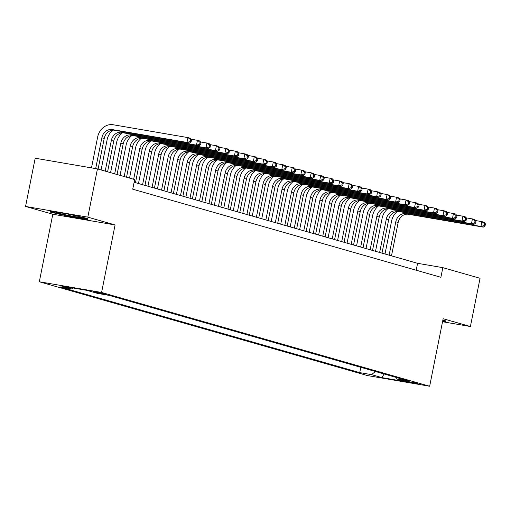 <?xml version="1.0" encoding="UTF-8"?>
<svg xmlns="http://www.w3.org/2000/svg" width="511" height="511" viewBox="0 0 511 511"><rect width="100%" height="100%" fill="white"/><g stroke="black" fill="none" stroke-linecap="round" stroke-linejoin="round"><path stroke-width="0.77" d="M417.857 383.365L406.296 381.2L414.012 383.039L417.857 383.365M39.315 281.765L367.39 375.553L429.649 386.252L101.58 292.464L39.315 281.765L52.812 214.237L115.071 224.942L87.815 217.149L25.55 206.444L52.812 214.237M25.55 206.444L35.189 158.212L97.454 168.911L87.815 217.149M97.454 168.911L134.668 179.553L132.739 189.198L440.897 277.294L442.826 267.649L417.583 263.312L134.125 182.274M93.315 291.794L106.607 294.483L93.372 291.513M396.146 377.425L397.085 379.034L408.864 381.059L109.239 295.403L97.46 293.378L87.03 290.395L61.454 286L71.885 288.983L60.1 286.958L359.731 372.615L371.51 374.64L375.457 371.51M397.085 379.034L407.516 382.017L381.941 377.623L371.51 374.64M442.545 321.732L470.407 326.523L480.046 278.291L442.826 267.649M470.407 326.523L443.146 318.73L429.649 386.252M115.071 224.942L101.58 292.464M416.203 270.236L417.583 263.312M73.111 288.006L71.885 288.983M360.785 367.313L359.731 372.615M381.941 377.623L384.074 373.975M50.257 212.097L68.781 216.325L87.534 219.545L87.758 218.542L69.234 214.313L50.48 211.094L50.257 212.097M442.615 321.381L445.471 321.873L445.701 320.87L442.845 320.218M87.732 218.536L87.534 219.545M87.177 218.408L87.036 219.027L68.864 215.904L68.781 216.325M445.675 320.863L445.471 321.873M98.093 169.096L104.218 138.449A9.85 8.527 106 0 1 114.56 130.248L189.364 143.106L186.994 142.428L187.952 137.606L113.155 124.748A14.774 12.788 -74 0 0 97.646 137.044L91.482 167.889M95.685 168.611L101.849 137.766A9.85 8.527 106 0 1 112.19 129.57L186.994 142.428L190.181 141.56L191.127 141.828L191.51 139.899L190.565 139.631L190.181 141.56M190.565 139.631L187.952 137.606L190.328 138.283L191.51 139.899M189.364 143.106L191.127 141.828M59.059 212.563A12.801 0.6 -168.7 0 0 56.58 212.384A12.801 0.6 -168.7 0 0 58.145 213.055A12.801 0.6 -168.7 0 0 72.709 216.242A12.801 0.6 -168.7 0 0 81.607 217.386A12.801 0.6 -168.7 0 0 80.023 216.811A12.801 0.6 -168.7 0 0 79.25 216.6M70.639 214.639A12.801 0.6 -168.7 0 0 67.81 214.071M68.864 215.904L50.915 211.81L51.055 211.19M51.043 211.19L50.915 211.81M445.113 320.736L444.972 321.355L442.698 320.965M112.88 130.152A14.774 12.788 -74 0 0 107.125 139.759L101.089 169.952M105.209 171.134L111.334 140.48A9.85 8.527 106 0 1 121.675 132.279L196.473 145.137L197.438 140.314L191.005 139.209M107.578 171.811L113.704 141.157A9.85 8.527 106 0 1 124.045 132.956L198.843 145.814L196.473 145.137L199.66 144.268L200.612 144.543L200.995 142.614L200.044 142.339L199.66 144.268M200.044 142.339L197.438 140.314L199.807 140.991L200.995 142.614M198.843 145.814L200.612 144.543M122.359 132.86A14.774 12.788 -74 0 0 116.604 142.467L110.574 172.667M114.688 173.842L120.813 143.189A9.85 8.527 106 0 1 131.155 134.987L205.952 147.845L206.917 143.023L200.484 141.917M117.057 174.519L123.183 143.866A9.85 8.527 106 0 1 133.524 135.671L208.328 148.522L205.952 147.845L209.146 146.983L210.091 147.251L210.475 145.322L209.529 145.047L209.146 146.983M209.529 145.047L206.917 143.023L209.286 143.7L210.475 145.322M208.328 148.522L210.091 147.251M131.844 135.568A14.774 12.788 -74 0 0 126.089 145.175L120.053 175.375M124.173 176.55L130.299 145.903A9.85 8.527 106 0 1 140.64 137.702L215.438 150.56L216.402 145.737L209.97 144.632M126.543 177.228L132.668 146.58A9.85 8.527 106 0 1 143.01 138.379L217.807 151.237L215.438 150.56L218.625 149.691L219.57 149.959L219.96 148.03L219.008 147.762L218.625 149.691M219.008 147.762L216.402 145.737L218.772 146.414L219.96 148.03M217.807 151.237L219.57 149.959M141.323 138.283A14.774 12.788 -74 0 0 135.568 147.89L129.539 178.084M133.652 179.265L139.778 148.612A9.85 8.527 106 0 1 150.119 140.41L224.917 153.268L225.881 148.446L219.449 147.34M135.479 182.663L142.147 149.289A9.85 8.527 106 0 1 152.489 141.087L227.286 153.945L224.917 153.268L228.104 152.399L229.056 152.674L229.439 150.745L228.494 150.47L228.104 152.399M228.494 150.47L225.881 148.446L228.251 149.123L229.439 150.745M227.286 153.945L229.056 152.674M150.809 140.991A14.774 12.788 -74 0 0 145.054 150.598L138.475 183.519M142.588 184.695L149.257 151.32A9.85 8.527 106 0 1 159.598 143.125L234.402 155.976L235.367 151.154L228.934 150.049M144.964 185.372L151.633 151.997A9.85 8.527 106 0 1 161.974 143.802L236.772 156.66L234.402 155.976L237.589 155.114L238.535 155.382L238.924 153.453L237.973 153.185L237.589 155.114M237.973 153.185L235.367 151.154L237.736 151.831L238.924 153.453M236.772 156.66L238.535 155.382M160.288 143.7A14.774 12.788 -74 0 0 154.533 153.306L147.954 186.228M152.074 187.403L158.742 154.035A9.85 8.527 106 0 1 169.084 145.833L243.881 158.691L244.846 153.868L238.413 152.763M154.443 188.086L161.112 154.712A9.85 8.527 106 0 1 171.453 146.51L246.251 159.368L243.881 158.691L247.069 157.822L248.02 158.091L248.403 156.162L247.458 155.893L247.069 157.822M247.458 155.893L244.846 153.868L247.215 154.546L248.403 156.162M246.251 159.368L248.02 158.091M169.773 146.414A14.774 12.788 -74 0 0 164.018 156.021L157.439 188.942M161.553 190.118L168.221 156.743A9.85 8.527 106 0 1 178.563 148.541L253.367 161.399L254.331 156.577L247.899 155.472M163.922 190.795L170.591 157.42A9.85 8.527 106 0 1 180.932 149.218L255.736 162.076L253.367 161.399L256.554 160.531L257.499 160.805L257.889 158.876L256.937 158.602L256.554 160.531M256.937 158.602L254.331 156.577L256.701 157.254L257.889 158.876M255.736 162.076L257.499 160.805M179.252 149.123A14.774 12.788 -74 0 0 173.497 158.729L166.918 191.651M171.038 192.826L177.707 159.451A9.85 8.527 106 0 1 188.048 151.256L262.846 164.114L263.81 159.285L257.378 158.18M173.408 193.503L180.076 160.135A9.85 8.527 106 0 1 190.418 151.933L265.215 164.791L262.846 164.114L266.033 163.245L266.985 163.514L267.368 161.585L266.423 161.316L266.033 163.245M266.423 161.316L263.81 159.285L266.18 159.969L267.368 161.585M265.215 164.791L266.985 163.514M188.731 151.837A14.774 12.788 -74 0 0 182.983 161.444L176.404 194.359M180.517 195.541L187.186 162.166A9.85 8.527 106 0 1 197.527 153.964L272.331 166.822L273.289 162L266.863 160.895M182.887 196.218L189.555 162.843A9.85 8.527 106 0 1 199.897 154.641L274.701 167.499L272.331 166.822L275.518 165.954L276.464 166.228L276.847 164.299L275.902 164.025L275.518 165.954M275.902 164.025L273.289 162L275.665 162.677L276.847 164.299M274.701 167.499L276.464 166.228M198.217 154.546A14.774 12.788 -74 0 0 192.462 164.152L185.883 197.074M190.003 198.249L196.671 164.874A9.85 8.527 106 0 1 207.012 156.673L281.81 169.531L282.775 164.708L276.342 163.603M192.372 198.926L199.041 165.551A9.85 8.527 106 0 1 209.382 157.35L284.18 170.208L281.81 169.531L284.997 168.662L285.943 168.937L286.332 167.008L285.381 166.733L284.997 168.662M285.381 166.733L282.775 164.708L285.144 165.385L286.332 167.008M284.18 170.208L285.943 168.937M207.696 157.254A14.774 12.788 -74 0 0 201.941 166.861L195.368 199.782M199.482 200.957L206.15 167.589A9.85 8.527 106 0 1 216.492 159.387L291.289 172.245L292.254 167.423L285.821 166.311M201.851 201.634L208.52 168.266A9.85 8.527 106 0 1 218.861 160.064L293.665 172.922L291.289 172.245L294.477 171.377L295.428 171.645L295.812 169.716L294.866 169.448L294.477 171.377M294.866 169.448L292.254 167.423L294.623 168.1L295.812 169.716M293.665 172.922L295.428 171.645M217.181 159.969A14.774 12.788 -74 0 0 211.426 169.575L204.847 202.49M208.961 203.672L215.629 170.297A9.85 8.527 106 0 1 225.971 162.096L300.775 174.954L301.739 170.131L295.307 169.026M211.337 204.349L218.005 170.974A9.85 8.527 106 0 1 228.347 162.773L303.144 175.631L300.775 174.954L303.962 174.085L304.907 174.36L305.297 172.431L304.345 172.156L303.962 174.085M304.345 172.156L301.739 170.131L304.109 170.808L305.297 172.431M303.144 175.631L304.907 174.36M226.66 162.677A14.774 12.788 -74 0 0 220.905 172.284L214.326 205.205M218.446 206.38L225.115 173.005A9.85 8.527 106 0 1 235.456 164.804L310.254 177.662L311.218 172.839L304.786 171.734M220.816 207.057L227.484 173.683A9.85 8.527 106 0 1 237.826 165.487L312.623 178.345L310.254 177.662L313.441 176.8L314.393 177.068L314.776 175.139L313.831 174.871L313.441 176.8M313.831 174.871L311.218 172.839L313.588 173.516L314.776 175.139M312.623 178.345L314.393 177.068M236.146 165.385A14.774 12.788 -74 0 0 230.391 174.992L223.812 207.913M227.925 209.088L234.594 175.72A9.85 8.527 106 0 1 244.935 167.519L319.739 180.377L320.704 175.554L314.271 174.449M230.295 209.772L236.963 176.397A9.85 8.527 106 0 1 247.305 168.196L322.109 181.054L319.739 180.377L322.926 179.508L323.872 179.776L324.261 177.847L323.31 177.579L322.926 179.508M323.31 177.579L320.704 175.554L323.073 176.231L324.261 177.847M322.109 181.054L323.872 179.776M245.625 168.1A14.774 12.788 -74 0 0 239.87 177.707L233.291 210.628M237.411 211.803L244.079 178.428A9.85 8.527 106 0 1 254.421 170.227L329.218 183.085L330.183 178.262L323.75 177.157M239.78 212.48L246.449 179.106A9.85 8.527 106 0 1 256.79 170.904L331.588 183.762L329.218 183.085L332.406 182.216L333.357 182.491L333.74 180.562L332.795 180.287L332.406 182.216M332.795 180.287L330.183 178.262L332.552 178.939L333.74 180.562M331.588 183.762L333.357 182.491M255.104 170.808A14.774 12.788 -74 0 0 249.355 180.415L242.776 213.336M246.89 214.511L253.558 181.137A9.85 8.527 106 0 1 263.9 172.942L338.704 185.8L339.662 180.971L333.236 179.866M249.259 215.188L255.928 181.814A9.85 8.527 106 0 1 266.269 173.619L341.073 186.477L338.704 185.8L341.891 184.931L342.836 185.199L343.22 183.27L342.274 183.002L341.891 184.931M342.274 183.002L339.662 180.971L342.038 181.654L343.22 183.27M341.073 186.477L342.836 185.199M264.589 173.523A14.774 12.788 -74 0 0 258.834 183.13L252.255 216.044M256.375 217.226L263.044 183.851A9.85 8.527 106 0 1 273.385 175.65L348.183 188.508L349.147 183.685L342.715 182.58M258.745 217.903L265.413 184.528A9.85 8.527 106 0 1 275.755 176.327L350.552 189.185L348.183 188.508L351.37 187.639L352.322 187.914L352.705 185.978L351.753 185.71L351.37 187.639M351.753 185.71L349.147 183.685L351.517 184.362L352.705 185.978M350.552 189.185L352.322 187.914M274.068 176.231A14.774 12.788 -74 0 0 268.313 185.838L261.741 218.759M265.854 219.934L272.523 186.56A9.85 8.527 106 0 1 282.864 178.358L357.662 191.216L358.626 186.394L352.194 185.289M268.224 220.611L274.892 187.237A9.85 8.527 106 0 1 285.234 179.035L360.038 191.893L357.662 191.216L360.855 190.348L361.801 190.622L362.184 188.693L361.239 188.418L360.855 190.348M361.239 188.418L358.626 186.394L360.996 187.071L362.184 188.693M360.038 191.893L361.801 190.622M283.554 178.939A14.774 12.788 -74 0 0 277.799 188.546L271.22 221.467M275.34 222.643L282.008 189.268A9.85 8.527 106 0 1 292.349 181.073L367.147 193.931L368.112 189.108L361.679 187.997M277.709 223.32L284.378 189.951A9.85 8.527 106 0 1 294.719 181.75L369.517 194.608L367.147 193.931L370.334 193.062L371.28 193.33L371.669 191.401L370.718 191.133L370.334 193.062M370.718 191.133L368.112 189.108L370.481 189.785L371.669 191.401M369.517 194.608L371.28 193.33M293.033 181.654A14.774 12.788 -74 0 0 287.278 191.261L280.705 224.176M284.819 225.357L291.487 191.983A9.85 8.527 106 0 1 301.829 183.781L376.626 196.639L377.591 191.817L371.158 190.712M287.188 226.034L293.857 192.66A9.85 8.527 106 0 1 304.198 184.458L378.996 197.316L376.626 196.639L379.814 195.77L380.765 196.045L381.149 194.116L380.203 193.841L379.814 195.77M380.203 193.841L377.591 191.817L379.96 192.494L381.149 194.116M378.996 197.316L380.765 196.045M302.518 184.362A14.774 12.788 -74 0 0 296.763 193.969L290.184 226.89M294.298 228.066L300.966 194.691A9.85 8.527 106 0 1 311.308 186.489L386.112 199.347L387.076 194.525L380.644 193.42M296.667 228.743L303.342 195.368A9.85 8.527 106 0 1 313.684 187.173L388.481 200.025L386.112 199.347L389.299 198.485L390.244 198.753L390.634 196.824L389.682 196.55L389.299 198.485M389.682 196.55L387.076 194.525L389.446 195.202L390.634 196.824M388.481 200.025L390.244 198.753M311.997 187.071A14.774 12.788 -74 0 0 306.242 196.678L299.663 229.599M303.783 230.774L310.452 197.406A9.85 8.527 106 0 1 320.793 189.204L395.591 202.062L396.555 197.24L390.123 196.135M306.153 231.451L312.821 198.083A9.85 8.527 106 0 1 323.163 189.881L397.96 202.739L395.591 202.062L398.778 201.193L399.73 201.462L400.113 199.533L399.168 199.264L398.778 201.193M399.168 199.264L396.555 197.24L398.925 197.917L400.113 199.533M397.96 202.739L399.73 201.462M321.476 189.785A14.774 12.788 -74 0 0 315.728 199.392L309.149 232.313M313.262 233.489L319.931 200.114A9.85 8.527 106 0 1 330.272 191.912L405.076 204.77L406.041 199.948L399.608 198.843M315.632 234.166L322.3 200.791A9.85 8.527 106 0 1 332.642 192.59L407.446 205.448L405.076 204.77L408.263 203.902L409.209 204.176L409.598 202.247L408.647 201.973L408.263 203.902M408.647 201.973L406.041 199.948L408.41 200.625L409.598 202.247M407.446 205.448L409.209 204.176M330.962 192.494A14.774 12.788 -74 0 0 325.207 202.101L318.628 235.022M322.748 236.197L329.416 202.822A9.85 8.527 106 0 1 339.758 194.627L414.555 207.479L415.52 202.656L409.087 201.551M325.117 236.874L331.786 203.499A9.85 8.527 106 0 1 342.127 195.304L416.925 208.162L414.555 207.479L417.743 206.616L418.694 206.885L419.077 204.956L418.132 204.687L417.743 206.616M418.132 204.687L415.52 202.656L417.889 203.333L419.077 204.956M416.925 208.162L418.694 206.885M340.441 195.208A14.774 12.788 -74 0 0 334.692 204.809L328.113 237.73M332.227 238.905L338.895 205.537A9.85 8.527 106 0 1 349.237 197.335L424.041 210.193L424.999 205.371L418.566 204.266M334.596 239.589L341.265 206.214A9.85 8.527 106 0 1 351.606 198.013L426.41 210.871L424.041 210.193L427.228 209.325L428.173 209.593L428.557 207.664L427.611 207.396L427.228 209.325M427.611 207.396L424.999 205.371L427.368 206.048L428.557 207.664M426.41 210.871L428.173 209.593M349.926 197.917A14.774 12.788 -74 0 0 344.171 207.523L337.592 240.445M341.712 241.62L348.381 208.245A9.85 8.527 106 0 1 358.722 200.044L433.52 212.902L434.484 208.079L428.052 206.974M344.082 242.297L350.75 208.922A9.85 8.527 106 0 1 361.092 200.721L435.889 213.579L433.52 212.902L436.707 212.033L437.652 212.308L438.042 210.379L437.09 210.104L436.707 212.033M437.09 210.104L434.484 208.079L436.854 208.756L438.042 210.379M435.889 213.579L437.652 212.308M359.405 200.625A14.774 12.788 -74 0 0 353.65 210.232L347.078 243.153M351.191 244.328L357.86 210.954A9.85 8.527 106 0 1 368.201 202.758L442.999 215.616L443.963 210.788L437.531 209.682M353.561 245.005L360.229 211.637A9.85 8.527 106 0 1 370.571 203.435L445.368 216.294L442.999 215.616L446.186 214.748L447.138 215.016L447.521 213.087L446.576 212.819L446.186 214.748M446.576 212.819L443.963 210.788L446.333 211.471L447.521 213.087M445.368 216.294L447.138 215.016M368.891 203.34A14.774 12.788 -74 0 0 363.136 212.946L356.557 245.861M360.67 247.043L367.339 213.668A9.85 8.527 106 0 1 377.68 205.467L452.484 218.325L453.449 213.502L447.016 212.397M363.046 247.72L369.715 214.345A9.85 8.527 106 0 1 380.056 206.144L454.854 219.002L452.484 218.325L455.671 217.456L456.617 217.731L457.006 215.802L456.055 215.527L455.671 217.456M456.055 215.527L453.449 213.502L455.818 214.179L457.006 215.802M454.854 219.002L456.617 217.731M378.37 206.048A14.774 12.788 -74 0 0 372.615 215.655L366.036 248.576M370.156 249.751L376.824 216.377A9.85 8.527 106 0 1 387.166 208.175L461.963 221.033L462.928 216.21L456.495 215.105M372.525 250.428L379.194 217.054A9.85 8.527 106 0 1 389.535 208.852L464.333 221.71L461.963 221.033L465.151 220.164L466.102 220.439L466.486 218.51L465.54 218.235L465.151 220.164M465.54 218.235L462.928 216.21L465.297 216.888L466.486 218.51M464.333 221.71L466.102 220.439M387.855 208.756A14.774 12.788 -74 0 0 382.1 218.363L375.521 251.284M379.635 252.46L386.303 219.091A9.85 8.527 106 0 1 396.645 210.89L471.449 223.748L472.413 218.925L465.981 217.82M382.004 253.137L388.673 219.768A9.85 8.527 106 0 1 399.014 211.567L473.818 224.425L471.449 223.748L474.636 222.879L475.581 223.147L475.971 221.218L475.019 220.95L474.636 222.879M475.019 220.95L472.413 218.925L474.783 219.602L475.971 221.218M473.818 224.425L475.581 223.147M397.334 211.471A14.774 12.788 -74 0 0 391.579 221.078L385 253.993M389.12 255.174L395.789 221.8A9.85 8.527 106 0 1 406.13 213.598L480.928 226.456L481.892 221.633L475.46 220.528M391.49 255.851L398.158 222.477A9.85 8.527 106 0 1 408.5 214.275L483.297 227.133L480.928 226.456L484.115 225.587L485.067 225.862L485.45 223.933L484.505 223.658L484.115 225.587M484.505 223.658L481.892 221.633L484.262 222.311L485.45 223.933M483.297 227.133L485.067 225.862M95.512 291.832L95.397 292.388M101.849 137.766L104.218 138.449M112.19 129.57L114.56 130.248M111.334 140.48L113.704 141.157M121.675 132.279L124.045 132.956M120.813 143.189L123.183 143.866M131.155 134.987L133.524 135.671M130.299 145.903L132.668 146.58M140.64 137.702L143.01 138.379M139.778 148.612L142.147 149.289M150.119 140.41L152.489 141.087M149.257 151.32L151.633 151.997M159.598 143.125L161.974 143.802M158.742 154.035L161.112 154.712M169.084 145.833L171.453 146.51M168.221 156.743L170.591 157.42M178.563 148.541L180.932 149.218M177.707 159.451L180.076 160.135M188.048 151.256L190.418 151.933M187.186 162.166L189.555 162.843M197.527 153.964L199.897 154.641M196.671 164.874L199.041 165.551M207.012 156.673L209.382 157.35M206.15 167.589L208.52 168.266M216.492 159.387L218.861 160.064M215.629 170.297L218.005 170.974M225.971 162.096L228.347 162.773M225.115 173.005L227.484 173.683M235.456 164.804L237.826 165.487M234.594 175.72L236.963 176.397M244.935 167.519L247.305 168.196M244.079 178.428L246.449 179.106M254.421 170.227L256.79 170.904M253.558 181.137L255.928 181.814M263.9 172.942L266.269 173.619M263.044 183.851L265.413 184.528M273.385 175.65L275.755 176.327M272.523 186.56L274.892 187.237M282.864 178.358L285.234 179.035M282.008 189.268L284.378 189.951M292.349 181.073L294.719 181.75M291.487 191.983L293.857 192.66M301.829 183.781L304.198 184.458M300.966 194.691L303.342 195.368M311.308 186.489L313.684 187.173M310.452 197.406L312.821 198.083M320.793 189.204L323.163 189.881M319.931 200.114L322.3 200.791M330.272 191.912L332.642 192.59M329.416 202.822L331.786 203.499M339.758 194.627L342.127 195.304M338.895 205.537L341.265 206.214M349.237 197.335L351.606 198.013M348.381 208.245L350.75 208.922M358.722 200.044L361.092 200.721M357.86 210.954L360.229 211.637M368.201 202.758L370.571 203.435M367.339 213.668L369.715 214.345M377.68 205.467L380.056 206.144M376.824 216.377L379.194 217.054M387.166 208.175L389.535 208.852M386.303 219.091L388.673 219.768M396.645 210.89L399.014 211.567M395.789 221.8L398.158 222.477M406.13 213.598L408.5 214.275"/></g></svg>
